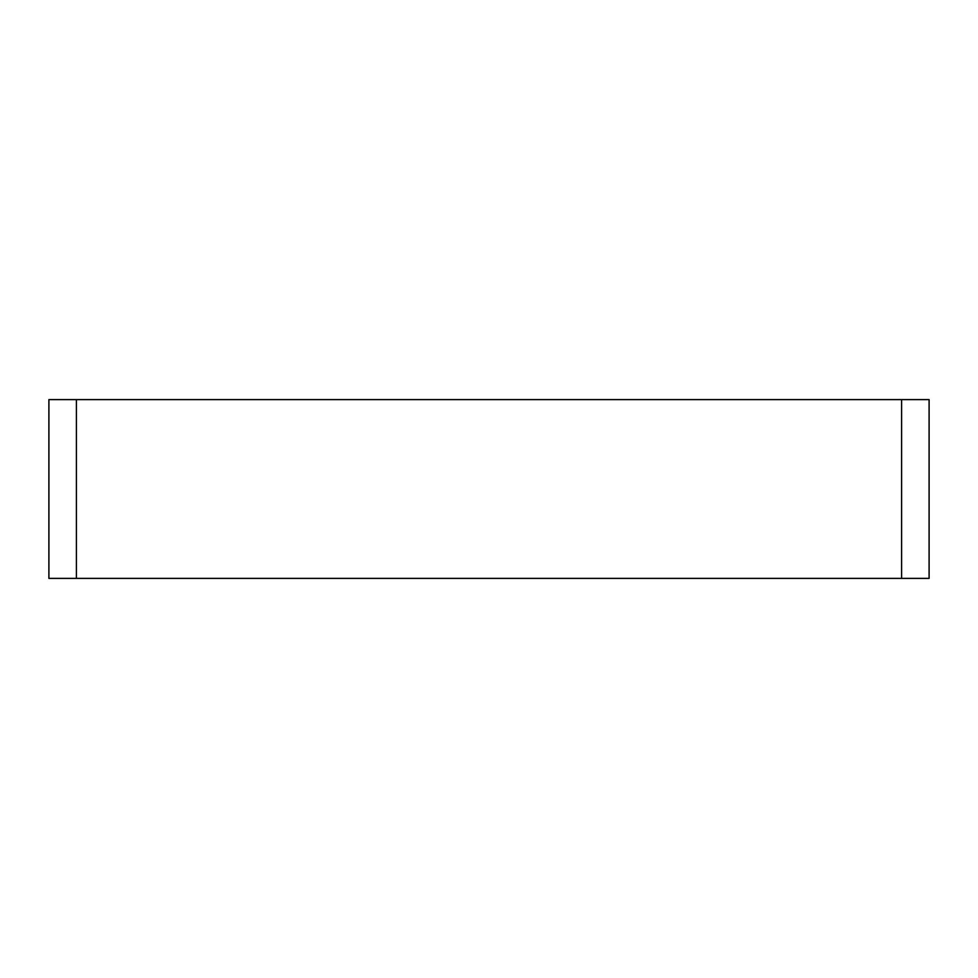<?xml version="1.0" encoding="UTF-8"?>
<svg xmlns="http://www.w3.org/2000/svg" width="978" height="978" viewBox="0 0 978 978"><rect width="100%" height="100%" fill="white"/><g stroke="black" fill="none" stroke-linecap="round" stroke-linejoin="round"><path stroke-width="1.47" d="M929.1 578.389L48.9 578.389L48.9 399.611L929.1 399.611L929.1 578.389M901.594 578.389L901.594 399.611M76.406 578.389L76.406 399.611"/></g></svg>
